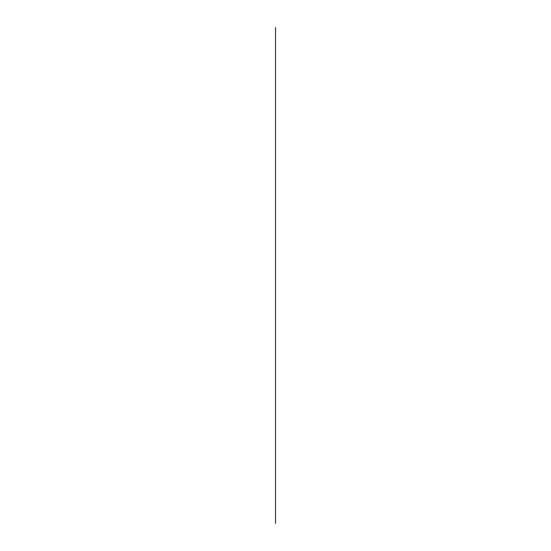 <?xml version="1.0" encoding="UTF-8"?>
<svg xmlns="http://www.w3.org/2000/svg" width="551" height="551" viewBox="0 0 551 551"><rect width="100%" height="100%" fill="white"/><g stroke="black" fill="none" stroke-linecap="round" stroke-linejoin="round"><path stroke-width="0.83" d="M275.5 523.45L275.5 27.55L275.5 523.45"/></g></svg>
